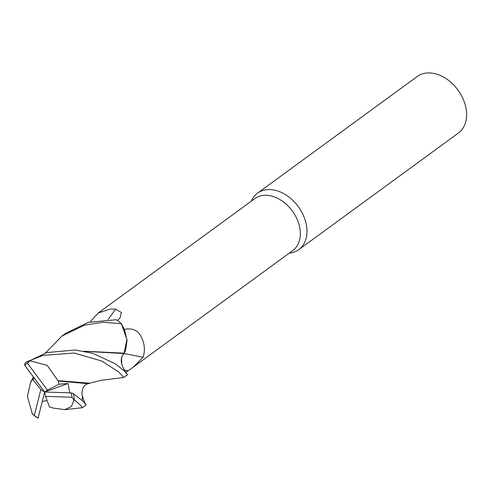 <?xml version="1.0" encoding="UTF-8"?>
<svg xmlns="http://www.w3.org/2000/svg" width="491" height="491" viewBox="0 0 491 491"><rect width="100%" height="100%" fill="white"/><g stroke="black" fill="none" stroke-linecap="round" stroke-linejoin="round"><path stroke-width="0.74" d="M289.205 253.184L289.8 253.111A34.971 24.986 -126.1 0 0 298.774 249.655A34.971 24.986 -126.1 0 0 302.886 214.303A34.971 24.986 -126.1 0 0 270.032 189.581A34.971 24.986 -126.1 0 0 257.517 193.178A34.971 24.986 -126.1 0 0 251.496 200.678L251.251 201.224M133.748 366.746L292.783 250.57A32.173 22.985 -126.1 0 0 296.564 218.041A32.173 22.985 -126.1 0 0 266.337 195.301A32.173 22.985 -126.1 0 0 254.823 198.61L98.212 313.019L110.831 308.894L115.643 309.195L121.443 312.534L120.08 317.855L117.355 320.5M298.774 249.655L458.422 133.036A34.971 24.986 -126.1 0 0 462.528 97.678A34.971 24.986 -126.1 0 0 429.674 72.956A34.971 24.986 -126.1 0 0 417.166 76.559L257.517 193.178M90.209 321.844L98.212 313.019M126.555 373.221L124.352 369.969C120.338 363.248 120.227 357.773 124.014 353.538L124.039 353.324A28.914 20.659 -126.1 0 0 125.647 350.089L127.065 340.582L124.604 329.964L121.387 323.765L126.973 339.477L124.039 353.176L125.647 350.089M123.99 353.557A591.759 268.46 -147.5 0 1 143.034 357.331L133.405 366.998L125.941 372.405M124.125 329.406C131.926 327.773 137.548 330.081 140.985 336.335C144.667 343.473 145.348 350.476 143.034 357.331M108.088 319.481A591.759 413.348 114.9 0 0 115.643 309.195M123.904 353.618L123.996 353.538C120.215 357.773 120.332 363.248 124.352 369.975L124.014 369.453M121.768 364.402L121.572 357.687M121.608 357.546L122.118 356.135M123.996 353.538L124.057 353.023L123.996 353.538L84.722 351.353M83.9 351.194L124.039 353.176L126.973 339.502L121.338 323.686A34.971 24.986 -126.1 0 0 116.232 319.727L88.239 322.378L65.622 333.358L61.866 336.102L84.483 325.122L103.067 322.262L121.338 323.686M123.793 377.481L101.318 380.255L89.724 383.183L57.981 380.648L47.204 365.378L29.626 360.676L43.073 355.374L74.276 353.041L101.625 360.971L118.699 371.945L123.793 377.481L127.58 374.713L124.622 371.196L115.471 363.88L92.867 353.354L75.338 349.997L46.884 352.587L25.311 362.818L24.55 365.095L44.613 392.014L45.583 396.341L72.036 397.268A33.572 23.985 -126.1 0 0 71.189 392.898L44.613 392.014L68.089 383.496L59 384.244L58.257 380.991L88.355 383.735L90.504 382.937M29.626 360.676A34.971 24.986 -126.1 0 0 25.311 362.818M31.332 381.366L30.522 382.446L27.422 396.501L32.375 413.993A34.971 24.986 -126.1 0 0 37.519 417.859L38.108 418.044L44.613 392.014L47.431 390.1L27.49 363.297A33.572 23.985 -126.1 0 0 24.55 365.095M33.904 378.463L34.032 377.972M45.393 353.029L61.866 336.102M52.782 408.003L64.873 409.654L71.434 406.444L74.215 399.637L80.555 405.314L82.408 407.714L86.213 404.928L83.495 401.632L73.386 393.622L71.189 392.898M69.728 392.837L68.089 383.496M58.257 380.991L57.87 380.513M34.241 378.113L31.412 381.01L34.014 377.806M31.412 381.01L31.307 381.507M42.275 401.411L47.124 400.539M45.583 396.341L49.425 406.812L52.918 408.003M82.408 407.714L64.873 409.654M59 384.244L47.431 390.1M72.036 397.268L73.883 400.018M32.885 379.525L40.833 389.596L34.321 415.472A33.572 23.985 -126.1 0 0 38.108 418.044M34.321 415.472L32.044 413.68M74.215 399.637A34.971 24.986 -126.1 0 0 73.386 393.622M27.49 363.297L29.865 360.916M44.613 392.014L40.833 389.596M124.383 370.011A587.175 266.386 -147.5 0 1 128.194 370.76M124.352 369.975L123.511 370.134M82.144 400.361L82.482 395.869C82.832 398.048 84.925 403.179 85.293 403.59L85.483 403.89M88.355 383.735C81.782 384.729 81.365 393.942 82.482 395.875M33.376 376.953L30.522 382.446"/></g></svg>
